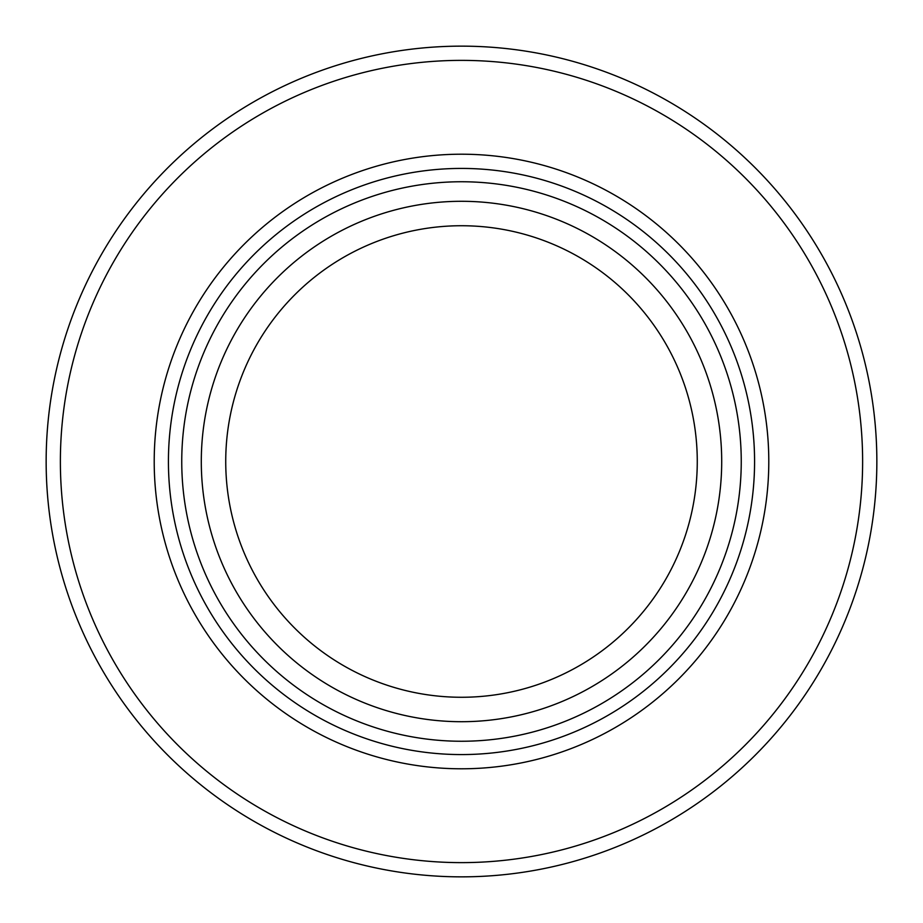 <?xml version="1.0" encoding="UTF-8"?>
<svg xmlns="http://www.w3.org/2000/svg" width="923" height="923" viewBox="0 0 923 923"><rect width="100%" height="100%" fill="white"/><g stroke="black" fill="none" stroke-linecap="round" stroke-linejoin="round"><path stroke-width="1.38" d="M225.731 461.5A235.769 235.769 0 0 1 461.5 225.731A235.769 235.769 0 0 1 697.269 461.5A235.769 235.769 0 0 1 461.5 697.269A235.769 235.769 0 0 1 225.731 461.5M721.705 461.5A260.205 260.205 0 0 1 461.5 721.705A260.205 260.205 0 0 1 201.295 461.5A260.205 260.205 0 0 1 461.5 201.295A260.205 260.205 0 0 1 721.705 461.5M181.75 461.5A279.75 279.75 0 0 1 461.5 181.75A279.75 279.75 0 0 1 741.25 461.5A279.75 279.75 0 0 1 461.5 741.25A279.75 279.75 0 0 1 181.75 461.5M754.576 461.5A293.076 293.076 0 0 1 461.5 754.576A293.076 293.076 0 0 1 168.424 461.5A293.076 293.076 0 0 1 461.5 168.424A293.076 293.076 0 0 1 754.576 461.5A293.076 293.076 0 0 0 461.5 168.424A293.076 293.076 0 0 0 168.424 461.5M876.85 461.5A415.35 415.35 0 0 1 461.5 876.85A415.35 415.35 0 0 1 46.15 461.5A415.35 415.35 0 0 1 461.5 46.15A415.35 415.35 0 0 1 876.85 461.5A415.35 415.35 0 0 0 461.5 46.15A415.35 415.35 0 0 0 46.15 461.5M154.21 461.5A307.29 307.29 0 0 1 461.5 154.21A307.29 307.29 0 0 1 768.79 461.5A307.29 307.29 0 0 1 461.5 768.79A307.29 307.29 0 0 1 154.21 461.5M862.624 461.5A401.124 401.124 0 0 1 461.5 862.624A401.124 401.124 0 0 1 60.376 461.5A401.124 401.124 0 0 1 461.5 60.376A401.124 401.124 0 0 1 862.624 461.5"/></g></svg>
